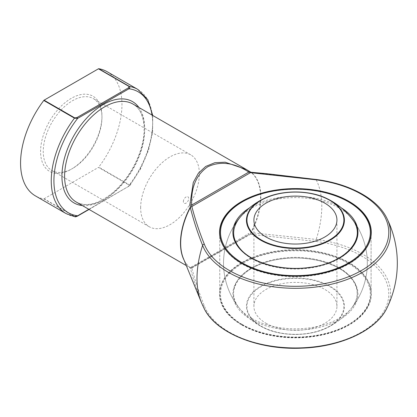 <?xml version="1.0" encoding="UTF-8"?>
<svg xmlns="http://www.w3.org/2000/svg" width="417" height="417" viewBox="0 0 417 417"><rect width="100%" height="100%" fill="white"/><g stroke="black" fill="none" stroke-linecap="round" stroke-linejoin="round"><path stroke-width="0.31" stroke-dasharray="2.08 1.56" d="M266.067 323.295A41.512 23.967 0 0 0 311.311 328.492A41.512 23.967 0 0 0 336.936 306.349A41.512 23.967 0 0 0 324.775 289.403A41.512 23.967 0 0 0 279.536 284.206A41.512 23.967 0 0 0 253.911 306.349A41.512 23.967 0 0 0 266.067 323.295M242.454 324.608A74.914 43.248 180 0 1 276.033 252.249A74.914 43.248 180 0 1 367.784 305.218A74.914 43.248 180 0 1 242.454 324.608M241.917 324.749A75.665 43.686 0 0 0 324.379 334.22A75.665 43.686 0 0 0 371.088 293.86A75.665 43.686 0 0 0 295.424 250.174A75.665 43.686 0 0 0 219.759 293.86A75.665 43.686 0 0 0 241.917 324.749M348.998 263.408A75.665 43.686 180 0 1 241.917 263.45A75.665 43.686 180 0 1 241.844 263.408M241.917 324.301A75.665 43.686 180 0 1 219.759 293.406A75.665 43.686 180 0 1 221.125 285.129A75.665 43.686 180 0 1 295.424 249.72A75.665 43.686 180 0 1 369.717 285.129A75.665 43.686 180 0 1 371.088 293.406A75.665 43.686 180 0 1 324.379 333.767A75.665 43.686 180 0 1 241.917 324.301M371.088 293.86L371.088 233.014A75.665 43.686 0 0 0 348.925 202.125A75.665 43.686 0 0 0 266.468 192.654A75.665 43.686 0 0 0 219.759 233.014L219.759 293.86M221.031 240.995A75.665 43.686 0 0 0 221.125 241.292A75.665 43.686 0 0 0 241.917 263.904A75.665 43.686 0 0 0 317.592 274.782A75.665 43.686 0 0 0 369.717 241.292A75.665 43.686 0 0 0 369.816 240.995M241.777 324.999A75.868 43.801 0 0 0 330.994 332.714A75.868 43.801 0 0 0 369.915 285.723A75.868 43.801 0 0 0 295.424 250.221A75.868 43.801 0 0 0 220.927 285.723A75.868 43.801 0 0 0 241.777 324.999M248.84 171.012L250.893 172.33A56.608 32.682 -60 0 1 250.893 232.504L250.44 234.297L315.815 241.422A93.361 53.902 180 0 1 388.529 297.978A93.361 53.902 180 0 1 302.268 347.783A93.361 53.902 180 0 1 204.314 305.797C199.269 293.318 195.099 280.74 191.81 268.068L191.726 267.558L248.798 234.609A1.887 0.698 60 0 0 248.84 233.447C220.02 250.732 185.992 270.378 189.798 267.532L190.126 267.589A0.756 0.615 127.6 0 1 190.334 267.829C193.519 280.281 197.606 292.682 202.599 305.03A88.242 50.947 -60 0 1 201.109 301.772M386.971 307.949A95.123 54.919 0 0 0 316.195 239.441L251.216 232.681A56.707 32.74 120 0 0 251.216 172.398L316.195 179.795A88.242 50.947 -60 0 1 316.195 239.441A1.887 0.339 -82.6 0 1 315.815 241.422M186.305 265.577L189.798 267.532A1.887 1.887 -120 0 0 191.726 267.558L190.392 267.787A0.756 0.433 124.5 0 1 190.418 267.803A0.756 0.433 124.5 0 1 190.527 267.949L191.799 268.032L190.392 267.787M250.398 234.198A0.756 0.61 13.2 0 1 250.466 234.203L251.065 232.999L248.84 233.447M77.453 216.142A0.756 0.438 60 0 1 77.072 216.105L74.768 216.512L44.077 198.794A0.756 0.438 -60 0 1 43.79 198.862A71.703 41.398 -60 0 1 35.414 195.891M44.077 198.794L98.454 167.399L129.14 185.117L128.436 186.451L77.072 216.105M107.117 71.698A71.703 41.398 -60 0 1 98.74 167.134A0.756 0.438 -60 0 1 98.454 167.399M71.265 169.229L71.265 169.229A43.399 25.056 120 0 0 101.956 116.077A43.399 25.056 120 0 0 71.265 98.36A43.399 25.056 120 0 0 40.579 151.512A43.399 25.056 120 0 0 71.265 169.229L72.6 168.463A41.512 23.967 -60 0 1 51.844 170.517A41.512 23.967 -60 0 1 43.248 151.512A41.512 23.967 -60 0 1 61.367 109.734A41.512 23.967 -60 0 1 93.356 98.615A41.512 23.967 -60 0 1 101.956 117.62A41.512 23.967 -60 0 1 72.6 168.463M189.787 267.589C192.597 267.688 189.641 268.553 194.254 266.098L248.798 234.609L250.44 234.297L191.799 268.032M248.798 234.609L191.726 267.558L248.798 234.609M190.517 267.86L190.178 267.625C187.243 265.368 184.96 262.246 183.318 258.264A56.707 32.74 120 0 0 190.334 267.829L190.527 267.949M251.065 232.999L250.893 232.504M250.893 172.33A0.756 0.615 -52.4 0 0 251.216 172.398L251.065 172.299A0.756 0.725 -46.7 0 1 250.893 172.268M88.842 209.308L129.776 185.69L129.432 184.851L98.74 167.134M43.79 198.862L74.935 216.736M152.023 115.056A69.816 40.308 120 0 1 128.968 186.144A0.756 0.438 60 0 1 128.811 186.488L128.811 186.488A0.756 0.438 60 0 1 128.436 186.451M183.365 201.599A3.774 2.179 -60 0 1 187.369 196.615A3.774 2.179 -60 0 1 187.369 201.953A3.774 2.179 -60 0 1 183.365 201.599M140.649 207.749A41.512 23.967 -60 0 1 158.768 165.971A41.512 23.967 -60 0 1 190.757 154.848A41.512 23.967 -60 0 1 190.757 202.782A41.512 23.967 -60 0 1 149.244 226.749A41.512 23.967 -60 0 1 140.649 207.749M329.691 286.568A48.461 27.975 180 0 1 307.965 333.376A48.461 27.975 180 0 1 248.615 299.109A48.461 27.975 180 0 1 329.691 286.568M260.792 326.177A48.971 28.273 0 0 0 263.591 327.673A48.971 28.273 0 0 0 327.256 327.673A48.971 28.273 0 0 0 330.05 286.192A48.971 28.273 0 0 0 260.792 286.192A48.971 28.273 0 0 0 260.792 326.177M249.502 207.895A62.529 36.102 180 0 1 339.636 206.868A62.529 36.102 180 0 1 341.341 207.895M251.206 319.552A62.529 36.102 0 0 0 355.821 303.368A62.529 36.102 0 0 0 279.239 259.155A62.529 36.102 0 0 0 251.206 319.552M251.67 258.587A61.878 35.726 0 0 0 330.79 262.642A61.878 35.726 0 0 0 351.63 218.388A61.878 35.726 0 0 0 339.177 208.067A61.878 35.726 0 0 0 239.217 218.388A61.878 35.726 0 0 0 251.67 258.587M251.67 318.359A61.878 35.726 180 0 1 239.217 308.038A61.878 35.726 180 0 1 295.424 257.367A61.878 35.726 180 0 1 351.63 308.038A61.878 35.726 180 0 1 251.67 318.359M204.314 305.797A1.887 1.501 158.8 0 1 202.599 305.03A95.123 54.919 0 0 0 203.877 307.949M316.055 179.466A1.887 0.339 -82.6 0 1 316.195 179.795A95.123 54.919 180 0 1 386.971 218.472M76.316 202.078A56.608 32.682 120 0 0 134.144 167.227A56.608 32.682 120 0 0 132.924 104.031C143.901 109.833 147.561 129.478 140.357 150.886C134.795 167.217 125.939 180.874 113.794 191.846C99.022 204.033 86.533 207.442 76.316 202.078M190.126 267.589A56.608 32.682 -60 0 1 184.111 260.203M138.96 107.513A58.495 33.772 -60 0 1 132.538 169.172A58.495 33.772 -60 0 1 82.352 205.56M74.768 216.512A0.756 0.438 120 0 1 74.476 216.579A71.703 41.398 -60 0 1 66.105 213.608M137.808 89.415A71.703 41.398 -60 0 1 129.432 184.851A0.756 0.438 -60 0 1 129.14 185.117M336.936 306.349L336.936 220.072M253.911 306.349L253.911 220.072M233.859 226.087A71.891 71.891 0 0 0 263.591 327.673C281.126 336.675 309.716 336.681 327.256 327.673A71.891 71.891 0 0 0 356.988 226.087M239.217 218.388A71.891 71.891 0 0 0 239.217 308.038C222.511 288.991 244.19 263.268 281.584 258.962C307.861 255.22 337.317 262.924 349.748 276.617C358.99 286.943 359.621 297.415 351.63 308.038A71.891 71.891 0 0 0 351.63 218.388M371.088 293.406L371.088 233.014M219.759 293.406L219.759 233.014M89.066 209.438L129.776 185.69L140.649 168.723L148.473 150.412L152.627 132.189L152.758 115.478M190.757 154.848L93.356 98.615M149.244 226.749L51.844 170.517M101.956 117.62L101.956 116.077M221.125 285.129L220.927 285.723M369.717 285.129L369.915 285.723M369.717 241.292L369.915 240.698M221.125 241.292L220.927 240.698"/><path stroke-width="0.63" d="M266.067 237.018A41.512 23.967 180 0 1 253.911 220.072A41.512 23.967 180 0 1 295.424 196.105A41.512 23.967 180 0 1 336.936 220.072A41.512 23.967 180 0 1 311.311 242.214A41.512 23.967 180 0 1 266.067 237.018M348.393 201.818A74.914 43.248 0 0 0 223.064 221.203A74.914 43.248 0 0 0 314.809 274.172A74.914 43.248 0 0 0 348.393 201.818M241.844 263.408A75.665 43.686 180 0 1 219.759 232.561A75.665 43.686 180 0 1 266.468 192.201A75.665 43.686 180 0 1 348.925 201.672A75.665 43.686 180 0 1 371.088 232.561A75.665 43.686 180 0 1 348.998 263.408M219.759 232.561L219.759 233.014A75.665 43.686 0 0 0 221.031 240.995M369.816 240.995A75.665 43.686 0 0 0 371.088 233.014L371.088 232.561M349.071 201.427A75.868 43.801 180 0 1 369.915 240.698A75.868 43.801 180 0 1 295.424 276.2A75.868 43.801 180 0 1 220.927 240.698A75.868 43.801 180 0 1 259.848 193.707A75.868 43.801 180 0 1 349.071 201.427M184.111 260.203A56.608 32.682 -60 0 1 190.126 207.416L191.81 206.441C195.099 219.113 199.269 231.69 204.314 244.169A93.361 53.902 0 0 0 302.268 286.156A93.361 53.902 0 0 0 388.529 236.35A93.361 53.902 0 0 0 315.815 179.795L250.44 172.669L250.732 172.195A0.756 0.725 -46.7 0 0 250.893 172.268M204.314 244.169A1.887 1.501 158.8 0 0 202.599 245.378C197.606 232.91 193.519 220.301 190.334 207.546A56.707 32.74 120 0 0 183.318 258.264L201.109 301.772A88.242 50.947 -60 0 1 202.599 245.378A95.123 54.919 180 0 0 318.734 286.63A95.123 54.919 180 0 0 386.971 218.472C377.713 198.93 349.436 183.61 316.055 179.466A1.887 0.339 -82.6 0 0 315.815 179.795M191.799 206.399L190.527 207.249L189.798 205.101A1.887 0.594 -2.1 0 1 191.726 205.028L248.798 172.075C234.119 162.588 220.421 160.826 207.702 166.795C196.172 174.827 190.845 187.567 191.726 205.028L191.971 206.425L250.44 172.669L248.798 172.075A1.887 0.594 122.1 0 0 248.855 171.022A1.887 0.594 122.1 0 1 248.855 171.022L246.405 169.542L250.966 172.263L266.859 173.691L316.055 179.466M189.798 205.101L193.285 182.458L198.398 173.196L205.732 166.425L214.875 162.698L225.19 162.192L246.395 169.537L132.924 104.031A56.608 32.682 120 0 0 104.62 106.835A56.608 32.682 120 0 0 67.643 156.719A56.608 32.682 120 0 0 76.316 202.078L186.305 265.577M74.768 117.907A0.756 0.438 120 0 0 74.476 118.173A71.703 41.398 -60 0 0 66.105 213.608L35.414 195.891A71.703 41.398 -60 0 1 43.79 100.455A0.756 0.438 -60 0 1 44.077 100.189L74.768 117.907L77.072 117.5A0.756 0.438 60 0 1 77.609 118.423L74.476 118.173L43.79 100.455M77.072 117.5L128.436 87.846L129.14 86.512L98.454 68.795A0.756 0.438 -60 0 1 98.74 68.727A71.703 41.398 -60 0 1 107.117 71.698L137.808 89.415A71.703 41.398 -60 0 0 129.432 86.444C130.104 87.169 129.953 87.945 128.968 88.769L77.609 118.423A69.816 40.308 120 0 0 77.609 215.797A0.756 0.438 60 0 1 77.453 216.142L77.453 216.142C75.972 216.772 75.138 216.97 74.935 216.736L66.105 213.608M98.454 68.795L44.077 100.189M190.527 207.249L190.126 207.416M250.966 172.263L250.466 172.575A0.756 0.61 -166.8 0 1 250.398 172.565L250.732 172.195M74.476 216.579L77.609 215.797L88.842 209.308M128.436 87.846A0.756 0.438 60 0 1 128.968 88.769A69.816 40.308 120 0 1 152.023 115.056M261.157 239.853A48.461 27.975 0 0 0 342.232 227.312A48.461 27.975 0 0 0 282.882 193.045A48.461 27.975 0 0 0 261.157 239.853M330.05 200.243A48.971 28.273 180 0 1 330.05 240.228A48.971 28.273 180 0 1 260.792 240.228A48.971 28.273 180 0 1 263.591 198.753A48.971 28.273 180 0 1 327.256 198.753A48.971 28.273 180 0 1 330.05 200.243M341.341 207.895A62.529 36.102 180 0 1 339.052 258.259A62.529 36.102 180 0 1 251.79 258.259A62.529 36.102 180 0 1 249.502 207.895M201.109 301.772A101.894 101.894 0 0 0 203.877 307.949A95.123 54.919 0 0 0 295.424 347.955A95.123 54.919 0 0 0 386.971 307.949A101.894 101.894 0 0 0 386.971 218.472M82.352 205.56A58.495 33.772 -60 0 1 63.374 162.802A58.495 33.772 -60 0 1 103.286 104.521A58.495 33.772 -60 0 1 138.96 107.513M98.74 68.727L129.432 86.444A0.756 0.438 -60 0 0 129.14 86.512M356.988 226.087A71.891 71.891 0 0 0 327.256 198.753C309.716 189.745 281.126 189.745 263.591 198.753A71.891 71.891 0 0 0 233.859 226.087M351.63 218.388C368.336 237.429 346.652 263.153 309.263 267.459C282.981 271.201 253.531 263.497 241.099 249.804C231.852 239.478 231.227 229.006 239.217 218.388M203.877 307.949C215.36 332.943 258.561 350.301 302.023 348.138C340.965 346.835 376.535 330.29 386.971 307.949M152.758 115.478L147.832 99.731L137.808 89.415M77.453 216.142L89.066 209.438"/></g></svg>
